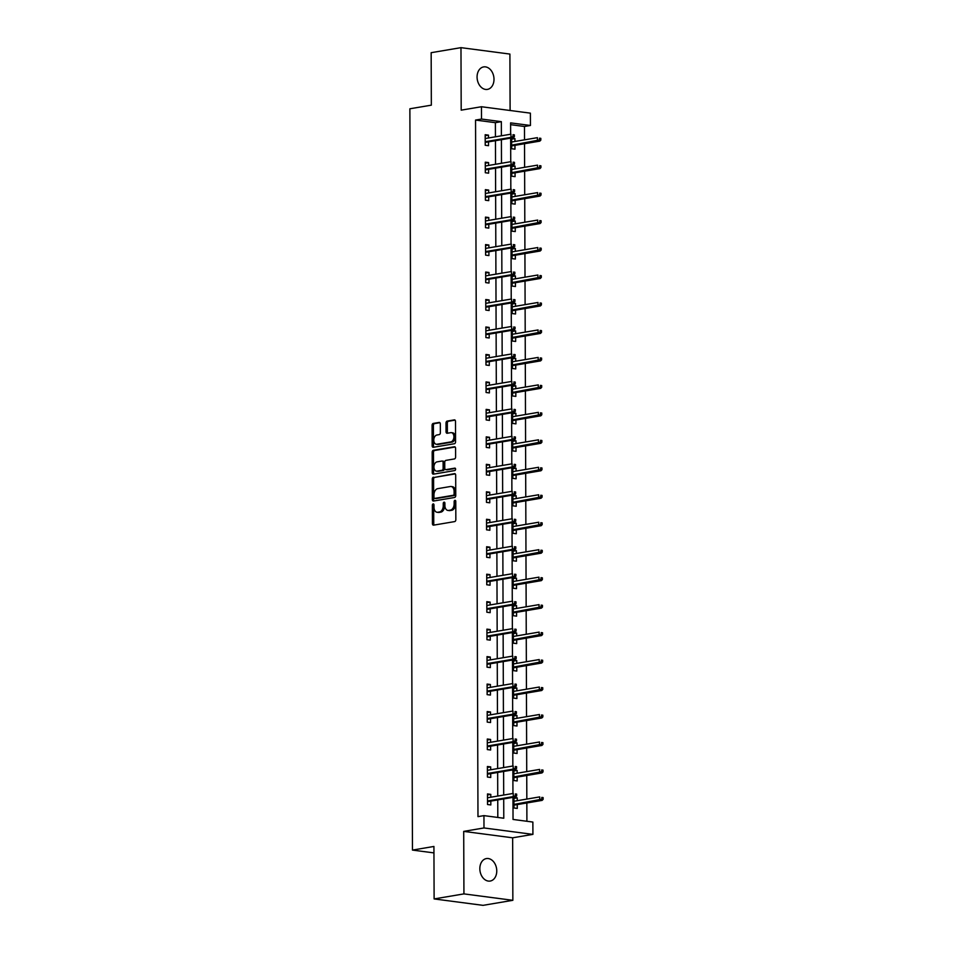 <?xml version="1.0" encoding="UTF-8"?>
<svg xmlns="http://www.w3.org/2000/svg" width="953" height="953" viewBox="0 0 953 953"><rect width="100%" height="100%" fill="white"/><g stroke="black" fill="none" stroke-linecap="round" stroke-linejoin="round"><path stroke-width="1.43" d="M433.174 503.911A1.227 0.81 -82.5 0 0 432.364 505.257L432.424 523.614A1.751 1.156 -82.5 0 0 433.365 525.151A1.751 1.156 -82.5 0 0 433.603 525.151L454.676 521.589A1.751 1.156 -82.5 0 0 455.844 519.659L455.772 501.302A1.227 0.81 -82.5 0 0 454.14 501.576L454.14 503.946A5.599 3.705 -82.5 0 1 450.424 510.117L448.66 510.415A5.599 3.705 -82.5 0 1 447.91 510.427A5.599 3.705 -82.5 0 1 444.896 505.519L444.884 503.136A1.227 0.81 -82.5 0 0 443.252 503.41L443.252 505.793A5.599 3.705 -82.5 0 1 439.536 511.952L437.772 512.249A5.599 3.705 -82.5 0 1 437.022 512.261A5.599 3.705 -82.5 0 1 434.008 507.353L433.996 504.971A1.227 0.81 -82.5 0 0 433.174 503.911M433.937 504.506A1.227 0.81 -82.5 0 0 433.686 505.424L433.746 523.793A1.751 1.156 -82.5 0 0 434.175 525.055M455.713 500.837A1.227 0.81 -82.5 0 0 455.463 501.743L455.463 504.125L454.14 503.946M444.825 502.672A1.227 0.81 -82.5 0 0 444.574 503.589L444.574 505.96L443.252 505.793M477.072 77.038A11.4 8.363 80.4 0 0 487.436 89.391A11.4 8.363 80.4 0 0 493.999 79.266A11.4 8.363 80.4 0 0 483.636 66.913A11.4 8.363 80.4 0 0 477.072 77.038M479.835 868.695A11.4 8.363 80.4 0 0 490.199 881.048A11.4 8.363 80.4 0 0 496.763 870.923A11.4 8.363 80.4 0 0 486.399 858.57A11.4 8.363 80.4 0 0 479.835 868.695M440.334 423.966A1.751 1.156 -82.5 0 0 439.393 422.429A1.751 1.156 -82.5 0 0 439.154 422.441L433.246 423.43A1.751 1.156 -82.5 0 0 432.078 425.36L432.15 445.754A1.751 1.156 -82.5 0 0 433.103 447.291A1.751 1.156 -82.5 0 0 433.329 447.291L454.402 443.729A1.751 1.156 -82.5 0 0 455.57 441.799L455.498 421.405A1.751 1.156 -82.5 0 0 454.557 419.868A1.751 1.156 -82.5 0 0 454.319 419.88L447.183 421.083A1.751 1.156 -82.5 0 0 446.016 423.001L446.04 431.733A1.751 1.156 -82.5 0 0 446.993 433.27A1.751 1.156 -82.5 0 0 447.219 433.27L450.757 432.662A4.682 3.097 -82.5 0 1 451.388 432.65A4.682 3.097 -82.5 0 1 453.902 437.224A4.682 3.097 -82.5 0 1 450.793 441.918L436.927 444.253A4.682 3.097 -82.5 0 1 436.295 444.265A4.682 3.097 -82.5 0 1 433.794 439.702A4.682 3.097 -82.5 0 1 436.891 435.009L439.202 434.616A1.751 1.156 -82.5 0 0 440.369 432.698L440.334 423.966M495.429 136.815L495.381 122.675L475.547 120.066L481.515 119.054L481.468 106.736L530.392 113.157L530.44 125.474L510.605 122.877L510.641 134.242M434.115 898.929L463.932 893.89L512.857 900.311L483.04 905.35L434.115 898.929L433.925 846.455L412.458 850.088L409.873 108.785L431.34 105.164L431.161 52.689L460.978 47.65L461.192 110.155L481.468 106.736M512.857 900.311L512.643 837.806L463.706 831.385L463.932 893.89M463.706 831.385L483.981 827.954L483.945 815.625L503.78 818.234L503.708 798.936M475.547 120.066L477.977 816.638L483.945 815.625M433.436 477.191A1.751 1.156 -82.5 0 0 432.269 479.109L432.34 499.503A1.751 1.156 -82.5 0 0 433.281 501.04A1.751 1.156 -82.5 0 0 433.52 501.04L454.593 497.478A1.751 1.156 -82.5 0 0 455.76 495.548L455.689 475.154A1.751 1.156 -82.5 0 0 454.736 473.617A1.751 1.156 -82.5 0 0 454.51 473.629L434.759 477.358A1.751 1.156 -82.5 0 0 433.591 479.288L433.663 499.682A1.751 1.156 -82.5 0 0 434.091 500.944M432.245 472.628L432.174 452.234A1.751 1.156 -82.5 0 1 433.341 450.304L454.414 446.754A1.751 1.156 -82.5 0 1 454.652 446.743A1.751 1.156 -82.5 0 1 455.594 448.279L455.617 457.011A1.751 1.156 -82.5 0 1 454.462 458.929L445.909 460.382A1.751 1.156 -82.5 0 0 444.741 462.3L444.765 468.09A1.751 1.156 -82.5 0 0 445.706 469.626A1.751 1.156 -82.5 0 0 445.944 469.626L454.843 468.126A1.227 0.81 -82.5 0 1 454.843 470.544L433.424 474.165A1.751 1.156 -82.5 0 1 433.186 474.165A1.751 1.156 -82.5 0 1 432.245 472.628L433.567 472.807L433.496 452.413L432.174 452.234M510.105 110.488L509.903 54.071L460.978 47.65M412.458 850.088L433.949 852.899M497.811 817.448L497.752 799.936M497.74 796.053L497.657 772.466M497.645 768.583L497.561 745.008M497.537 741.124L497.466 717.538M497.442 713.654L497.371 690.067M497.347 686.184L497.263 662.597M497.252 658.714L497.168 635.127M497.156 631.243L497.073 607.657M497.061 603.773L496.978 580.186M496.966 576.303L496.882 552.728M496.87 548.845L496.787 525.258M496.775 521.374L496.692 497.788M496.68 493.904L496.596 470.317M496.584 466.434L496.501 442.847M496.489 438.964L496.406 415.377M496.394 411.493L496.31 387.907M496.299 384.023L496.215 360.448M496.203 356.565L496.12 332.978M496.108 329.095L496.025 305.508M496.013 301.624L495.929 278.038M495.917 274.154L495.834 250.568M495.822 246.684L495.739 223.097M495.727 219.214L495.643 195.639M495.62 191.756L495.548 168.169M495.524 164.285L495.453 140.699M490.795 797.232L490.795 794.385L487.483 793.944L487.519 804.511L490.831 804.951L490.819 801.116M490.7 769.762L490.7 766.915L487.388 766.486L487.424 777.04L490.735 777.481L490.712 773.645M490.604 742.292L490.592 739.445L487.293 739.016L487.328 749.582L490.64 750.011L490.616 746.175M490.509 714.821L490.497 711.974L487.197 711.546L487.233 722.112L490.545 722.541L490.521 718.705M490.414 687.351L490.402 684.504L487.102 684.075L487.138 694.642L490.438 695.071L490.426 691.235M490.318 659.881L490.307 657.046L487.007 656.605L487.043 667.171L490.342 667.6L490.33 663.764M490.223 632.411L490.211 629.576L486.912 629.135L486.947 639.701L490.247 640.142L490.235 636.306M490.128 604.952L490.116 602.105L486.816 601.665L486.852 612.231L490.152 612.672L490.14 608.836M490.033 577.482L490.021 574.635L486.721 574.206L486.757 584.761L490.056 585.202L490.045 581.366M489.937 550.012L489.925 547.165L486.626 546.736L486.661 557.302L489.961 557.731L489.949 553.896M489.842 522.542L489.83 519.695L486.53 519.266L486.566 529.832L489.866 530.261L489.854 526.425M489.747 495.072L489.735 492.224L486.423 491.796L486.471 502.362L489.771 502.791L489.759 498.955M489.651 467.601L489.639 464.766L486.328 464.325L486.375 474.892L489.675 475.321L489.663 471.485M489.556 440.143L489.544 437.296L486.233 436.855L486.268 447.422L489.58 447.862L489.568 444.027M489.461 412.673L489.449 409.826L486.137 409.385L486.173 419.951L489.485 420.392L489.473 416.556M489.365 385.203L489.354 382.356L486.042 381.927L486.078 392.481L489.389 392.922L489.377 389.086M489.27 357.732L489.258 354.885L485.947 354.456L485.982 365.023L489.294 365.452L489.282 361.616M489.175 330.262L489.163 327.415L485.851 326.986L485.887 337.553L489.199 337.981L489.187 334.146M489.08 302.792L489.068 299.945L485.756 299.516L485.792 310.082L489.103 310.511L489.092 306.675M488.972 275.322L488.972 272.487L485.661 272.046L485.696 282.612L489.008 283.053L488.996 279.205M488.877 247.863L488.877 245.016L485.565 244.576L485.601 255.142L488.913 255.583L488.901 251.747M488.782 220.393L488.782 217.546L485.47 217.117L485.506 227.672L488.818 228.112L488.794 224.277M488.686 192.923L488.675 190.076L485.375 189.647L485.411 200.213L488.722 200.642L488.698 196.806M488.591 165.453L488.579 162.606L485.28 162.177L485.315 172.743L488.627 173.172L488.603 169.336M488.496 137.982L488.484 135.135L485.184 134.707L485.22 145.273L488.52 145.702L488.508 141.866M526.902 821.272L526.842 802.962M526.83 799.079L526.747 775.492M526.723 771.608L526.652 748.022M526.628 744.138L526.544 720.563M526.532 716.68L526.449 693.093M526.437 689.21L526.354 665.623M526.342 661.739L526.259 638.153M526.247 634.269L526.163 610.682M526.151 606.799L526.068 583.212M526.056 579.329L525.973 555.754M525.961 551.87L525.877 528.284M525.865 524.4L525.782 500.813M525.77 496.93L525.687 473.343M525.675 469.46L525.591 445.873M525.579 441.989L525.496 418.403M525.484 414.519L525.401 390.933M525.389 387.049L525.306 363.474M525.294 359.591L525.21 336.004M525.198 332.12L525.115 308.534M525.103 304.65L525.02 281.064M525.008 277.18L524.924 253.593M524.912 249.71L524.829 226.123M524.805 222.24L524.734 198.653M524.71 194.769L524.638 171.195M524.615 167.311L524.531 143.724M524.519 139.841L524.472 126.487L510.605 124.664M517.253 800.699L517.241 797.852L513.929 797.423L513.965 807.989L517.276 808.418L517.265 804.582M517.145 773.228L517.145 770.381L513.834 769.953L513.87 780.519L517.181 780.948L517.169 777.112M517.05 745.758L517.05 742.923L513.738 742.482L513.774 753.049L517.086 753.478L517.074 749.642M516.955 718.288L516.955 715.453L513.643 715.012L513.679 725.578L516.991 726.019L516.979 722.171M516.86 690.83L516.86 687.983L513.548 687.542L513.584 698.108L516.895 698.549L516.871 694.713M516.764 663.359L516.752 660.512L513.453 660.084L513.488 670.638L516.8 671.079L516.776 667.243M516.669 635.889L516.657 633.042L513.357 632.613L513.393 643.18L516.705 643.609L516.681 639.773M516.574 608.419L516.562 605.572L513.262 605.143L513.298 615.709L516.597 616.138L516.586 612.303M516.478 580.949L516.466 578.102L513.167 577.673L513.202 588.239L516.502 588.668L516.49 584.832M516.383 553.479L516.371 550.643L513.071 550.203L513.107 560.769L516.407 561.198L516.395 557.362M516.288 526.02L516.276 523.173L512.976 522.732L513.012 533.299L516.312 533.74L516.3 529.904M516.192 498.55L516.181 495.703L512.881 495.262L512.917 505.829L516.216 506.269L516.204 502.434M516.097 471.08L516.085 468.233L512.785 467.804L512.821 478.358L516.121 478.799L516.109 474.963M516.002 443.61L515.99 440.762L512.69 440.334L512.726 450.9L516.026 451.329L516.014 447.493M515.907 416.139L515.895 413.292L512.595 412.863L512.631 423.43L515.93 423.859L515.918 420.023M515.811 388.669L515.799 385.822L512.488 385.393L512.535 395.96L515.835 396.388L515.823 392.553M515.716 361.199L515.704 358.364L512.392 357.923L512.428 368.489L515.74 368.918L515.728 365.082M515.621 333.741L515.609 330.894L512.297 330.453L512.333 341.019L515.644 341.46L515.633 337.624M515.525 306.27L515.513 303.423L512.202 302.983L512.237 313.549L515.549 313.99L515.537 310.154M515.43 278.8L515.418 275.953L512.106 275.524L512.142 286.079L515.454 286.519L515.442 282.684M515.335 251.33L515.323 248.483L512.011 248.054L512.047 258.62L515.359 259.049L515.347 255.213M515.239 223.86L515.228 221.013L511.916 220.584L511.952 231.15L515.263 231.579L515.251 227.743M515.132 196.389L515.132 193.554L511.821 193.114L511.856 203.68L515.168 204.109L515.156 200.273M515.037 168.919L515.037 166.084L511.725 165.643L511.761 176.21L515.073 176.65L515.061 172.803M514.942 141.461L514.942 138.614L511.63 138.173L511.666 148.739L514.977 149.18L514.965 145.344M524.472 126.487L530.44 125.474M512.964 797.363L513.036 819.449L532.87 822.058L532.918 834.375L483.981 827.954M512.643 837.806L532.918 834.375M501.397 135.802L501.349 121.662L481.515 119.054M503.696 795.052L503.613 771.465M503.601 767.582L503.518 743.995M503.506 740.112L503.422 716.525M503.41 712.641L503.327 689.055M503.315 685.171L503.232 661.585M503.22 657.701L503.136 634.126M503.124 630.243L503.041 606.656M503.029 602.772L502.946 579.186M502.934 575.302L502.85 551.716M502.839 547.832L502.755 524.245M502.743 520.362L502.66 496.775M502.648 492.892L502.565 469.305M502.553 465.421L502.469 441.847M502.457 437.963L502.374 414.376M502.35 410.493L502.279 386.906M502.255 383.023L502.183 359.436M502.16 355.552L502.076 331.966M502.064 328.082L501.981 304.495M501.969 300.612L501.886 277.025M501.874 273.142L501.79 249.567M501.778 245.683L501.695 222.097M501.683 218.213L501.6 194.626M501.588 190.743L501.504 167.156M501.492 163.273L501.409 139.686M510.653 138.125L510.737 161.712M510.748 165.596L510.832 189.182M510.844 193.066L510.927 216.653M510.951 220.536L511.022 244.111M511.046 247.994L511.118 271.581M511.142 275.465L511.225 299.051M511.237 302.935L511.32 326.522M511.332 330.405L511.416 353.992M511.427 357.875L511.511 381.462M511.523 385.346L511.606 408.932M511.618 412.816L511.701 436.391M511.713 440.274L511.797 463.861M511.809 467.744L511.892 491.331M511.904 495.215L511.987 518.801M511.999 522.685L512.083 546.272M512.095 550.155L512.178 573.742M512.19 577.625L512.273 601.212M512.285 605.095L512.369 628.67M512.38 632.554L512.464 656.14M512.476 660.024L512.559 683.611M512.571 687.494L512.654 711.081M512.666 714.964L512.75 738.551M512.762 742.435L512.845 766.021M512.857 769.905L512.94 793.48M495.381 122.675L501.349 121.662M517.241 797.852L513.929 798.411M490.795 794.385L487.483 794.945M490.7 766.915L487.388 767.475M517.145 770.381L513.834 770.941M490.592 739.445L487.293 740.005M517.05 742.923L513.738 743.471M490.497 711.974L487.197 712.534M516.955 715.453L513.643 716.013M490.402 684.504L487.102 685.064M516.86 687.983L513.548 688.542M490.307 657.046L487.007 657.594M516.752 660.512L513.453 661.072M490.211 629.576L486.912 630.136M516.657 633.042L513.357 633.602M490.116 602.105L486.816 602.665M516.562 605.572L513.262 606.132M490.021 574.635L486.721 575.195M516.466 578.102L513.167 578.662M489.925 547.165L486.626 547.725M516.371 550.643L513.071 551.191M489.83 519.695L486.53 520.255M516.276 523.173L512.976 523.733M489.735 492.224L486.435 492.784M516.181 495.703L512.881 496.263M489.639 464.766L486.34 465.314M516.085 468.233L512.785 468.793M489.544 437.296L486.244 437.856M515.99 440.762L512.69 441.322M489.449 409.826L486.149 410.386M515.895 413.292L512.595 413.852M489.354 382.356L486.054 382.915M515.799 385.822L512.5 386.382M489.258 354.885L485.959 355.445M515.704 358.364L512.404 358.912M489.163 327.415L485.851 327.975M515.609 330.894L512.309 331.453M489.068 299.945L485.756 300.505M515.513 303.423L512.214 303.983M488.972 272.487L485.661 273.034M515.418 275.953L512.118 276.513M488.877 245.016L485.565 245.576M515.323 248.483L512.011 249.043M488.782 217.546L485.47 218.106M515.228 221.013L511.916 221.572M488.675 190.076L485.375 190.636M515.132 193.554L511.821 194.102M488.579 162.606L485.28 163.166M515.037 166.084L511.725 166.632M488.484 135.135L485.184 135.695M514.942 138.614L511.63 139.174M437.022 512.261L438.344 512.44A5.599 3.705 -82.5 0 0 439.095 512.428L437.772 512.249M444.574 505.96A5.599 3.705 -82.5 0 1 440.858 512.13L439.095 512.428M447.91 510.427L449.232 510.605A5.599 3.705 -82.5 0 0 449.983 510.582L448.66 510.415M455.463 504.125A5.599 3.705 -82.5 0 1 451.746 510.284L449.983 510.582M455.26 473.891L434.759 477.358M433.972 497.323A1.227 0.81 -82.5 0 0 434.794 498.395L453.294 495.274A1.227 0.81 -82.5 0 0 454.104 493.928L454.104 491.414A5.599 3.705 -82.5 0 0 451.079 486.506A5.599 3.705 -82.5 0 0 450.34 486.518L437.689 488.663A5.599 3.705 -82.5 0 0 433.96 494.821L433.972 497.323M435.795 498.526A1.227 0.81 -82.5 0 0 436.117 498.574L434.794 498.395M451.079 486.506L452.401 486.685A5.599 3.705 -82.5 0 1 455.427 491.593L455.427 494.095A1.227 0.81 -82.5 0 1 454.617 495.453L436.117 498.574M455.165 447.017L434.663 450.483A1.751 1.156 -82.5 0 0 433.496 452.413M446.802 469.734A1.751 1.156 -82.5 0 0 447.028 469.805A1.751 1.156 -82.5 0 0 447.267 469.793L455.451 468.411M437.046 461.871A4.682 3.097 -82.5 0 0 433.937 466.565A4.682 3.097 -82.5 0 0 436.45 471.139A4.682 3.097 -82.5 0 0 437.07 471.127L441.966 470.294A1.751 1.156 -82.5 0 0 443.121 468.376L443.109 462.586A1.751 1.156 -82.5 0 0 442.168 461.049A1.751 1.156 -82.5 0 0 441.93 461.049L437.046 461.871M436.45 471.139L437.772 471.306A4.682 3.097 -82.5 0 0 438.392 471.294L437.07 471.127M443.252 461.228A1.751 1.156 -82.5 0 1 443.49 461.216A1.751 1.156 -82.5 0 1 444.432 462.753L444.455 468.542A1.751 1.156 -82.5 0 1 443.288 470.472L438.392 471.294M433.567 472.807A1.751 1.156 -82.5 0 0 433.996 474.07M436.295 444.265L437.618 444.443A4.682 3.097 -82.5 0 0 438.249 444.432L436.927 444.253M451.388 432.65L452.711 432.829A4.682 3.097 -82.5 0 1 455.224 437.403A4.682 3.097 -82.5 0 1 452.115 442.085L438.249 444.432M455.069 420.142L448.506 421.25A1.751 1.156 -82.5 0 0 447.338 423.18L447.362 431.912A1.751 1.156 -82.5 0 0 447.791 433.174M439.905 422.703L434.568 423.608A1.751 1.156 -82.5 0 0 433.401 425.538L433.472 445.933A1.751 1.156 -82.5 0 0 433.901 447.183M543.127 799.353L543.115 797.59L541.792 797.411L541.804 799.174L543.127 799.353L542.102 800.389L539.732 800.067L539.72 796.899L513.941 801.259M541.792 797.411L543.115 797.59M541.804 799.174L513.953 804.427M542.102 800.389L513.953 805.142M487.507 801.664L515.656 796.911L513.274 796.601L487.507 800.961M515.359 795.707L516.681 795.874L516.669 794.111L515.347 793.944L515.359 795.707L513.274 796.601L513.262 793.432L487.495 797.78M515.347 793.944L516.669 794.111M515.656 796.911L516.681 795.874M543.031 771.882L543.019 770.119L541.697 769.941L541.709 771.704L543.031 771.882L542.007 772.919L539.636 772.609L539.624 769.428L513.846 773.788M541.697 769.941L543.019 770.119M541.709 771.704L513.858 776.957M542.007 772.919L513.858 777.672M542.936 744.412L542.924 742.649L541.602 742.482L541.614 744.233L542.936 744.412L541.912 745.449L539.529 745.139L539.529 741.97L513.75 746.318M541.602 742.482L542.924 742.649M541.614 744.233L513.762 749.487M541.912 745.449L513.762 750.202M487.412 774.205L515.561 769.44L513.179 769.131L487.412 773.491M515.263 768.237L516.586 768.404L516.574 766.653L515.251 766.474L515.263 768.237L513.179 769.131L513.167 765.962L487.4 770.322M515.251 766.474L516.574 766.653M515.561 769.44L516.586 768.404M487.317 746.735L515.466 741.97L513.083 741.66L487.317 746.02M515.168 740.767L516.49 740.946L516.478 739.183L515.156 739.004L515.168 740.767L513.083 741.66L513.071 738.492L487.305 742.852M515.156 739.004L516.478 739.183M515.466 741.97L516.49 740.946M542.841 716.942L542.829 715.179L541.507 715.012L541.518 716.775L542.841 716.942L541.816 717.978L539.434 717.669L539.422 714.5L513.655 718.848M541.507 715.012L542.829 715.179M541.518 716.775L513.667 722.017M541.816 717.978L513.667 722.731M542.745 689.472L542.733 687.709L541.411 687.542L541.423 689.305L542.745 689.472L541.721 690.508L539.338 690.198L539.327 687.03L513.56 691.378M541.411 687.542L542.733 687.709M541.423 689.305L513.572 694.558M541.721 690.508L513.572 695.261M542.65 662.001L542.638 660.25L541.316 660.072L541.328 661.835L542.65 662.001L541.626 663.038L539.243 662.728L539.231 659.559L513.464 663.919M541.316 660.072L542.638 660.25M541.328 661.835L513.476 667.088M541.626 663.038L513.476 667.803M487.221 719.265L515.37 714.512L512.988 714.19L487.221 718.55M515.073 713.297L516.395 713.475L516.383 711.712L515.061 711.534L515.073 713.297L512.988 714.19L512.976 711.021L487.209 715.381M515.061 711.534L516.383 711.712M515.37 714.512L516.395 713.475M487.126 691.795L515.275 687.042L512.893 686.732L487.126 691.08M514.977 685.826L516.3 686.005L516.288 684.242L514.965 684.063L514.977 685.826L512.893 686.732L512.881 683.551L487.114 687.911M514.965 684.063L516.288 684.242M515.275 687.042L516.3 686.005M487.031 664.324L515.18 659.571L512.797 659.262L487.031 663.61M514.882 658.356L516.204 658.535L516.192 656.772L514.87 656.605L514.882 658.356L512.797 659.262L512.785 656.093L487.019 660.441M514.87 656.605L516.192 656.772M515.18 659.571L516.204 658.535M542.555 634.543L542.543 632.78L541.221 632.601L541.233 634.364L542.555 634.543L541.53 635.568L539.148 635.258L539.136 632.089L513.369 636.449M541.221 632.601L542.543 632.78M541.233 634.364L513.381 639.618M541.53 635.568L513.381 640.333M486.935 636.854L515.085 632.101L512.702 631.791L486.935 636.139M514.775 630.898L516.097 631.065L516.097 629.302L514.775 629.135L514.775 630.898L512.702 631.791L512.69 628.623L486.923 632.971M514.775 629.135L516.097 629.302M515.085 632.101L516.097 631.065M542.46 607.073L542.448 605.31L541.125 605.131L541.137 606.894L542.46 607.073L541.435 608.109L539.053 607.788L539.041 604.619L513.274 608.979M541.125 605.131L542.448 605.31M541.137 606.894L513.286 612.148M541.435 608.109L513.286 612.862M486.84 609.396L514.989 604.631L512.607 604.321L486.84 608.681M514.68 603.428L516.002 603.594L516.002 601.831L514.68 601.665L514.68 603.428L512.607 604.321L512.595 601.152L486.828 605.5M514.68 601.665L516.002 601.831M514.989 604.631L516.002 603.594M542.364 579.603L542.352 577.84L541.03 577.661L541.042 579.424L542.364 579.603L541.34 580.639L538.957 580.329L538.945 577.161L513.179 581.509M541.03 577.661L542.352 577.84M541.042 579.424L513.19 584.677M541.34 580.639L513.19 585.392M486.745 581.926L514.894 577.161L512.511 576.851L486.745 581.211M514.584 575.957L515.907 576.124L515.907 574.373L514.584 574.194L514.584 575.957L512.511 576.851L512.5 573.682L486.733 578.042M514.584 574.194L515.907 574.373M514.894 577.161L515.907 576.124M542.257 552.132L542.257 550.369L540.935 550.203L540.935 551.954L542.257 552.132L541.244 553.169L538.862 552.859L538.85 549.69L513.083 554.038M540.935 550.203L542.257 550.369M540.935 551.954L513.095 557.207M541.244 553.169L513.095 557.922M486.649 554.455L514.799 549.702L512.416 549.381L486.649 553.741M514.489 548.487L515.811 548.666L515.811 546.903L514.489 546.724L514.489 548.487L512.416 549.381L512.404 546.212L486.638 550.572M514.489 546.724L515.811 546.903M514.799 549.702L515.811 548.666M542.162 524.662L542.162 522.899L540.839 522.732L540.839 524.495L542.162 524.662L541.149 525.699L538.767 525.389L538.755 522.22L512.988 526.568M540.839 522.732L542.162 522.899M540.839 524.495L513 529.737M541.149 525.699L513 530.452M486.554 526.985L514.703 522.232L512.321 521.91L486.554 526.27M514.394 521.017L515.716 521.196L515.716 519.433L514.394 519.254L514.394 521.017L512.321 521.91L512.309 518.742L486.542 523.102M514.394 519.254L515.716 519.433M514.703 522.232L515.716 521.196M542.066 497.192L542.066 495.429L540.744 495.262L540.744 497.025L542.066 497.192L541.054 498.228L538.671 497.919L538.659 494.75L512.893 499.098M540.744 495.262L542.066 495.429M540.744 497.025L512.905 502.279M541.054 498.228L512.905 502.993M486.459 499.515L514.608 494.762L512.226 494.452L486.459 498.8M514.298 493.547L515.621 493.725L515.621 491.962L514.298 491.796L514.298 493.547L512.226 494.452L512.214 491.283L486.447 495.631M514.298 491.796L515.621 491.962M514.608 494.762L515.621 493.725M541.971 469.722L541.971 467.971L540.649 467.792L540.649 469.555L541.971 469.722L540.959 470.758L538.576 470.448L538.564 467.28L512.797 471.64M540.649 467.792L541.971 467.971M540.649 469.555L512.809 474.808M540.959 470.758L512.809 475.523M486.364 472.045L514.513 467.292L512.13 466.982L486.364 471.33M514.203 466.077L515.525 466.255L515.525 464.492L514.203 464.325L514.203 466.077L512.13 466.982L512.118 463.813L486.352 468.161M514.203 464.325L515.525 464.492M514.513 467.292L515.525 466.255M541.876 442.263L541.876 440.5L540.554 440.322L540.554 442.085L541.876 442.263L540.863 443.3L538.481 442.978L538.469 439.809L512.702 444.169M540.554 440.322L541.876 440.5M540.554 442.085L512.714 447.338M540.863 443.3L512.714 448.053M486.268 444.574L514.417 439.821L512.035 439.512L486.256 443.86M514.108 438.618L515.43 438.785L515.43 437.022L514.108 436.855L514.108 438.618L512.035 439.512L512.023 436.343L486.256 440.691M514.108 436.855L515.43 437.022M514.417 439.821L515.43 438.785M541.78 414.793L541.78 413.03L540.458 412.852L540.458 414.615L541.78 414.793L540.768 415.83L538.385 415.508L538.374 412.339L512.607 416.699M540.458 412.852L541.78 413.03M540.458 414.615L512.619 419.868M540.768 415.83L512.619 420.583M486.173 417.116L514.322 412.351L511.94 412.041L486.161 416.401M514.012 411.148L515.335 411.315L515.335 409.564L514.012 409.385L514.012 411.148L511.94 412.041L511.928 408.873L486.149 413.233M514.012 409.385L515.335 409.564M514.322 412.351L515.335 411.315M541.685 387.323L541.685 385.56L540.363 385.393L540.363 387.144L541.685 387.323L540.673 388.359L538.29 388.05L538.278 384.881L512.511 389.229M540.363 385.393L541.685 385.56M540.363 387.144L512.523 392.398M540.673 388.359L512.523 393.112M486.078 389.646L514.215 384.881L511.844 384.571L486.066 388.931M513.917 383.678L515.239 383.845L515.239 382.093L513.917 381.915L513.917 383.678L511.844 384.571L511.832 381.403L486.054 385.762M513.917 381.915L515.239 382.093M514.215 384.881L515.239 383.845M541.59 359.853L541.59 358.09L540.268 357.923L540.268 359.674L541.59 359.853L540.577 360.889L538.195 360.579L538.183 357.411L512.416 361.759M540.268 357.923L541.59 358.09M540.268 359.674L512.416 364.928M540.577 360.889L512.428 365.642M485.982 362.176L514.12 357.423L511.749 357.101L485.97 361.461M513.822 356.208L515.144 356.386L515.132 354.623L513.81 354.445L513.822 356.208L511.749 357.101L511.737 353.932L485.959 358.292M513.81 354.445L515.132 354.623M514.12 357.423L515.144 356.386M541.495 332.383L541.495 330.62L540.172 330.453L540.172 332.216L541.495 332.383L540.482 333.419L538.1 333.109L538.088 329.941L512.309 334.289M540.172 330.453L541.495 330.62M540.172 332.216L512.321 337.457M540.482 333.419L512.333 338.172M485.875 334.706L514.024 329.952L511.654 329.631L485.875 333.991M513.727 328.737L515.049 328.916L515.037 327.153L513.715 326.974L513.727 328.737L511.654 329.631L511.642 326.462L485.863 330.822M513.715 326.974L515.037 327.153M514.024 329.952L515.049 328.916M541.399 304.912L541.399 303.161L540.077 302.983L540.077 304.746L541.399 304.912L540.375 305.949L538.004 305.639L537.992 302.47L512.214 306.83M540.077 302.983L541.399 303.161M540.077 304.746L512.226 309.999M540.375 305.949L512.237 310.714M485.78 307.235L513.929 302.482L511.558 302.172L485.78 306.521M513.631 301.267L514.954 301.446L514.942 299.683L513.619 299.516L513.631 301.267L511.558 302.172L511.547 299.004L485.768 303.352M513.619 299.516L514.942 299.683M513.929 302.482L514.954 301.446M541.304 277.442L541.292 275.691L539.97 275.512L539.982 277.275L541.304 277.442L540.28 278.479L537.909 278.169L537.897 275L512.118 279.36M539.97 275.512L541.292 275.691M539.982 277.275L512.13 282.529M540.28 278.479L512.142 283.244M485.685 279.765L513.834 275.012L511.451 274.702L485.685 279.05M513.536 273.809L514.858 273.976L514.846 272.213L513.524 272.046L513.536 273.809L511.451 274.702L511.451 271.534L485.673 275.882M513.524 272.046L514.846 272.213M513.834 275.012L514.858 273.976M541.209 249.984L541.197 248.221L539.874 248.042L539.886 249.805L541.209 249.984L540.184 251.02L537.814 250.699L537.802 247.53L512.023 251.89M539.874 248.042L541.197 248.221M539.886 249.805L512.035 255.059M540.184 251.02L512.035 255.773M485.589 252.295L513.738 247.542L511.356 247.232L485.589 251.58M513.441 246.339L514.763 246.505L514.751 244.742L513.429 244.576L513.441 246.339L511.356 247.232L511.356 244.063L485.577 248.411M513.429 244.576L514.751 244.742M513.738 247.542L514.763 246.505M541.113 222.514L541.101 220.751L539.779 220.572L539.791 222.335L541.113 222.514L540.089 223.55L537.718 223.24L537.706 220.06L511.928 224.42M539.779 220.572L541.101 220.751M539.791 222.335L511.94 227.588M540.089 223.55L511.94 228.303M485.494 224.837L513.643 220.072L511.261 219.762L485.494 224.122M513.345 218.868L514.668 219.035L514.656 217.284L513.333 217.105L513.345 218.868L511.261 219.762L511.249 216.593L485.482 220.953M513.333 217.105L514.656 217.284M513.643 220.072L514.668 219.035M541.018 195.043L541.006 193.28L539.684 193.114L539.696 194.865L541.018 195.043L539.994 196.08L537.611 195.77L537.611 192.601L511.832 196.949M539.684 193.114L541.006 193.28M539.696 194.865L511.844 200.118M539.994 196.08L511.844 200.833M485.399 197.366L513.548 192.601L511.165 192.292L485.399 196.652M513.25 191.398L514.572 191.577L514.56 189.814L513.238 189.635L513.25 191.398L511.165 192.292L511.153 189.123L485.387 193.483M513.238 189.635L514.56 189.814M513.548 192.601L514.572 191.577M540.923 167.573L540.911 165.81L539.589 165.643L539.601 167.406L540.923 167.573L539.898 168.61L537.516 168.3L537.516 165.131L511.737 169.479M539.589 165.643L540.911 165.81M539.601 167.406L511.749 172.648M539.898 168.61L511.749 173.363M485.303 169.896L513.453 165.143L511.07 164.821L485.303 169.181M513.155 163.928L514.477 164.107L514.465 162.344L513.143 162.165L513.155 163.928L511.07 164.821L511.058 161.653L485.291 166.013M513.143 162.165L514.465 162.344M513.453 165.143L514.477 164.107M540.827 140.103L540.816 138.34L539.493 138.173L539.505 139.936L540.827 140.103L539.803 141.139L537.421 140.83L537.409 137.661L511.642 142.009M539.493 138.173L540.816 138.34M539.505 139.936L511.654 145.178M539.803 141.139L511.654 145.892M485.208 142.426L513.357 137.673L510.975 137.363L485.208 141.711M513.059 136.458L514.382 136.636L514.37 134.873L513.048 134.695L513.059 136.458L510.975 137.363L510.963 134.182L485.196 138.542M513.048 134.695L514.37 134.873M513.357 137.673L514.382 136.636M433.686 505.424L432.364 505.257M455.463 501.743L454.14 501.576M444.574 503.589L443.252 503.41M440.858 512.13L439.536 511.952M451.746 510.284L450.424 510.117M433.746 523.793L432.424 523.614M433.663 499.682L432.34 499.503M433.591 479.288L432.269 479.109M454.617 495.453L453.294 495.274M455.427 494.095L454.104 493.928M455.427 491.593L454.104 491.414M434.663 450.483L433.341 450.304M447.267 469.793L445.944 469.626M443.288 470.472L441.966 470.294M444.455 468.542L443.121 468.376M444.432 462.753L443.109 462.586M452.115 442.085L450.793 441.918M447.362 431.912L446.04 431.733M447.338 423.18L446.016 423.001M448.506 421.25L447.183 421.083M433.472 445.933L432.15 445.754M433.401 425.538L432.078 425.36M434.568 423.608L433.246 423.43M435.962 498.574L434.639 498.407M447.028 469.805L445.706 469.626M443.49 461.216L442.168 461.049"/></g></svg>
